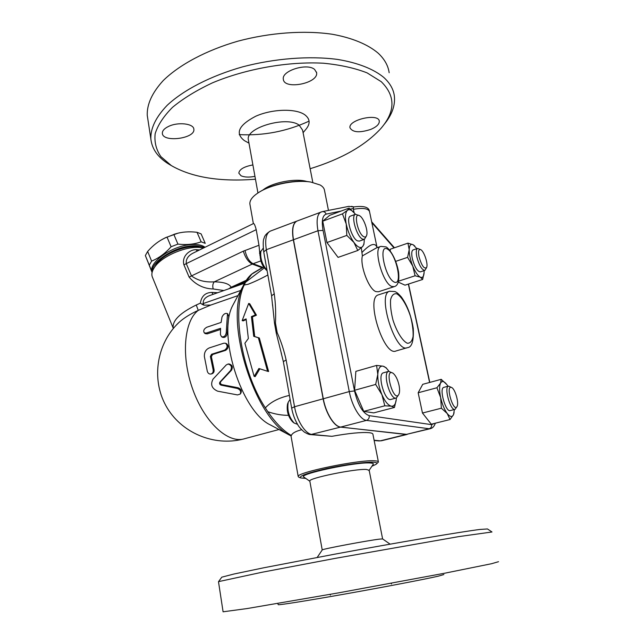 <?xml version="1.0" encoding="UTF-8"?>
<svg xmlns="http://www.w3.org/2000/svg" width="644" height="644" viewBox="0 0 644 644"><rect width="100%" height="100%" fill="white"/><g stroke="black" fill="none" stroke-linecap="round" stroke-linejoin="round"><path stroke-width="0.97" d="M443.861 574.553L438.186 576.195C424.959 579.23 384.75 586.95 346.086 593.824C307.373 600.707 279.158 605.175 278.24 604.684L278.216 604.587M498.528 561.697L491.509 563.725L445.173 573.12L338.486 592.874L247.159 608.548L223.09 611.8L218.493 581.709L221.802 577.169L233.949 574.021L263.879 567.758L334.679 554.186C398.354 542.393 461.764 531.67 480.118 529.432L487.468 528.949L491.879 531.912M491.984 531.984L458.641 536.629L334.848 558.437L261.826 572.299L218.71 581.596M390.111 544.156L382.633 538.939L379.863 539.092C368.754 540.3 322.676 548.954 322.282 549.887L322.217 549.992M382.608 538.923L369.173 470.265L366.283 469.444C354.699 468.711 308.452 478.21 309.804 480.988L309.836 481.197M309.844 481.245L303.799 477.035C297.536 474.25 355.544 461.845 370.042 462.98C372.948 463.133 373.955 463.648 373.069 464.533L368.923 470.651M305.771 478.411L300.812 477.945C298.422 476.198 306.898 473.09 326.242 468.639C344.307 464.678 365.486 461.82 373.254 462.223C376.893 462.424 377.787 463.141 375.943 464.38L371.918 466.232M376.716 463.72L378.422 462.03C378.511 461.354 377.255 460.951 374.655 460.814C359.296 459.47 296.159 472.527 298.196 476.512L299.033 477.317M310.698 434.611L331.893 436.318C348.927 433.275 361.324 432.06 369.101 432.688C371.709 432.977 372.981 433.549 372.94 434.386L378.366 461.732M245.525 281.452L243.021 286.186C223.967 321.308 255.008 419.486 290.219 435.457L291.048 435.908L291.37 435.497C292.207 433.187 295.628 431.263 301.625 429.733M297.576 424.348L294.123 423.019C288.923 417.135 286.958 410.22 288.23 402.25L290.082 399.312M287.957 402.959L287.53 404.038C286.443 410.848 288.118 416.773 292.569 421.804L292.964 422.11M267.864 274.996C260.337 279.061 253.696 282.169 247.932 284.318L244.213 284.994L245.541 282.265L264.241 267.944M288.504 415.332C281.798 415.372 274.916 414.164 267.856 411.717L265.336 407.877C270.794 401.953 278.812 397.807 289.389 395.424M272.549 304.427L274.489 323.119L276.284 333.214L281.549 354.111M256.441 315.19L252.432 316.912L254.718 336.571L259.339 337.995L268.62 371.499L267.574 371.298L258.349 337.746L253.72 336.321L251.418 316.623L255.435 314.9L256.441 315.19L249.743 303.767L248.681 303.445L242.168 320.607L246.113 318.909L248.351 338.519L244.897 343.22L254.13 376.402L258.92 368.497L267.574 371.298M259.886 368.811L255.193 376.603L254.13 376.402M246.153 319.609L243.191 320.889L242.168 320.607M267.035 270.367C262.172 264.603 260.112 258.292 260.852 251.434L263.146 248.302M260.562 252.343L260.273 253.261C259.725 260.047 261.834 265.731 266.6 270.311L266.946 270.536M251.466 274.336L263.597 267.035M251.418 316.623L252.432 316.912M255.435 314.9L248.681 303.445M253.72 336.321L254.718 336.571M258.349 337.746L259.339 337.995M331.893 436.318L312.179 434.483C305.522 434.217 296.916 420.87 294.533 406.742L286.129 359.956L283.344 361.638M286.129 359.956C284.004 350.376 281.026 341.264 277.17 332.618L276.284 333.214M271.583 295.797L274.247 293.801L266.334 249.703L263.734 251.901M274.489 323.119L275.463 323.03C275.97 313.032 275.568 303.284 274.247 293.801M407.169 434.418L340.547 427.109C334.156 426.747 325.663 413.134 323.127 398.821L293.326 239.793C291.66 229.562 292.795 223.347 296.731 221.15L297.101 221.013M297.262 220.948L296.884 221.093C292.956 223.291 291.821 229.506 293.487 239.737L323.296 398.773C325.832 413.094 334.325 426.706 340.716 427.069L406.058 434.475L430.184 428.727M353.717 206.933L348.774 206.378M369.439 211.2C368.779 207.006 363.449 205.597 353.459 206.982L353.403 209.3C362.886 207.674 368.263 208.439 369.527 211.594L376.853 246.515M393.959 286.733L378.422 291.764L375.943 291.619C368.907 289.478 359.746 265.481 362.371 255.901L361.316 247.803M354.103 212.705L353.403 209.3M364.053 244.036L362.516 246.684L357.782 250.492L338.068 257.383L326.935 242.555L322.733 221.174L329.712 215.313L349.112 208.076L354.844 213.575M454.117 412.635L453.529 414.647L450.027 419.542L431.295 424.211L422.472 413.037L418.165 392.768L422.746 384.315L441.204 379.324L446.815 384.548C444.102 381.095 442.017 380.612 440.568 383.108C439.256 386.078 439.28 390.892 440.649 397.557C442.195 404.279 444.392 409.608 447.234 413.529C450.051 417.022 452.144 417.401 453.529 414.647L454.39 409.528M424.106 272.613L422.649 279.464L405.012 285.171L398.242 282.096M390.208 250.943L390.28 249.22L407.95 243.134L413.198 244.784L414.8 246.048M396.293 399.417L394.466 407.451L373.753 412.885L363.747 411.371L354.594 390.272L355.85 371.363L376.595 365.422L383.164 366.203L386.336 367.893M363.747 411.371L384.798 405.801L381.924 394.692L375.661 384.436L377.803 374.381L376.595 365.422M394.466 407.451L391.351 406.187L384.798 405.801M354.594 390.272L375.661 384.436M322.733 221.174L342.463 213.848L347.39 210.347L349.112 208.076M388.887 371.282C386.915 368.408 385.007 366.718 383.164 366.203C380.024 365.623 378.237 368.344 377.803 374.381C377.634 380.781 379.01 387.551 381.924 394.692C384.991 401.558 388.139 405.39 391.351 406.187C394.345 406.453 396.028 403.708 396.406 397.968M357.782 250.492L353.926 242.442C357.509 247.167 360.374 248.584 362.516 246.684C363.715 245.38 364.287 243.021 364.238 239.616L364.238 239.375M355.416 214.291L354.916 213.655C351.849 209.976 349.338 208.881 347.39 210.347C345.305 212.472 344.918 217.028 346.222 224.015L342.463 213.848M346.826 235.406L346.222 224.015C347.784 231.156 350.352 237.298 353.926 242.442L346.826 235.406L326.935 242.555M416.885 248.656L413.198 244.784C410.751 243.593 409.415 245.235 409.198 249.711L407.95 243.134M422.649 279.464L420.323 277.178C422.577 278.119 423.841 276.59 424.106 272.589L424.106 270.649M396.149 398.04L391.021 399.409C384.951 402.186 376.869 374.261 383.317 372.844L383.526 372.787M392.8 373.069L388.622 371.347C382.246 372.739 390.361 400.745 396.358 397.984L398.7 394.643M399.022 385.184C399.755 388.871 399.779 391.753 399.079 393.846C394.217 405.076 383.18 367.024 393.098 373.262C395.714 375.476 397.686 379.445 399.022 385.184M364.254 239.367L359.408 241.089L357.501 240.888C351.584 238.53 345.562 217.414 350.425 216.126L350.594 216.062M359.376 215.611L355.44 214.283C350.626 215.547 356.679 236.718 362.54 239.101L364.432 239.31L366.388 236.01M363.86 236.742C357.581 233.949 353.065 211.264 359.642 215.756C363.675 217.881 368.304 230.818 366.661 235.326C366.146 236.92 365.212 237.386 363.86 236.742M420.323 277.178L415.082 275.777L412.772 266.117C415.283 272.074 417.795 275.761 420.323 277.178M398.499 281.195L415.082 275.777M412.772 266.117L407.596 257.358L409.198 249.711C409.182 254.533 410.381 259.999 412.772 266.117M395.746 261.351L407.596 257.358M424.774 270.432L420.363 271.881C417.352 271.567 414.672 267.139 412.321 258.598C411.355 253.712 411.597 250.838 413.037 249.969L413.15 249.928M420.645 249.598L417.554 248.431C416.129 249.292 415.903 252.174 416.877 257.069C419.244 265.626 421.917 270.069 424.895 270.391L426.497 267.759M419.035 256.892C418.012 251.265 418.608 248.858 420.814 249.695C424.09 251.353 428.228 263.774 426.698 267.316C424.372 269.538 421.82 266.061 419.035 256.892M447.966 386.255L446.928 384.693M450.027 419.542L447.234 413.529L441.373 408.199L440.649 397.557L436.922 387.769L440.568 383.108L441.204 379.324M422.472 413.037L441.373 408.199M418.165 392.768L436.922 387.769M454.938 409.383L450.301 410.566C445.72 412.659 438.87 388.284 443.764 387.374L443.901 387.342M451.75 387.551L448.514 386.11C443.676 387.004 450.559 411.436 455.075 409.351L456.918 406.694M451.227 387.326L451.935 387.664C455.3 389.668 458.939 402.532 457.168 406.211C454.02 413.891 445.205 385.893 451.227 387.326M362.371 255.901L376.338 247.956L380.62 246.467C372.924 248.23 382.753 283.545 391.802 286.467L394.209 286.644C398.032 285.711 399.489 280.856 398.58 272.098C395.416 254.388 386.489 246.193 385.667 246.877L380.862 246.378M377.014 247.296C374.985 242.329 370.059 243.979 362.226 252.239M245.541 282.265L252.126 273.724C248.415 276.807 245.388 280.961 243.021 286.186L232.637 305.642C217.133 334.598 241.46 411.548 270.343 424.919L271.502 425.531M263.517 266.898L252.931 273.177M217.68 292.722L211.884 292.408C205.299 292.585 201.467 296.159 200.381 303.131L202.047 304.266L203.23 303.557C202.884 299.871 205.251 297.126 210.322 295.322L210.733 295.177M211.884 292.408L212.987 294.38M200.381 303.131L196.267 304.998C179.934 312.992 172.23 320.696 173.164 328.102L173.3 328.48M152.515 277.427L152.209 276.67C151.356 274.046 152.073 271.003 154.359 267.558C161.869 255.386 190.189 244.197 203.206 248.157M213.204 288.971C212.399 285.968 212.77 283.585 214.315 281.822C205.275 282.483 197.668 280.51 191.485 275.906L189.135 277.137C195.752 284.801 203.778 288.745 213.204 288.971L223.854 290.541M199.543 249.953L196.251 249.703C189.851 249.357 181.415 256.223 183.934 264.861L189.135 277.137M202.997 248.109L199.954 247.344C188.233 243.738 162.827 253.752 156.049 264.732L155.051 266.407M204.204 247.674C201.017 245.992 196.597 245.42 190.93 245.952C173.18 247.32 151.074 262.229 152.298 271.704M205.009 247.272C201.894 244.929 197.016 244.052 190.366 244.648C171.159 246.064 147.895 263.106 152.105 272.243L152.129 272.315M152.121 272.332L149.287 265.175L151.614 261.118C158.778 258.155 165.275 253.366 171.095 246.757L177.929 244.1C186.551 245.09 194.295 244.326 201.161 241.822L205.243 243.36L201.105 233.885L197.008 232.291C189.03 231.317 181.705 231.888 175.047 234.022L165.178 237.894C158.786 240.888 152.942 245.404 147.645 251.45L145.359 255.547L152.097 272.46M201.161 241.822L197.008 232.291M161.056 240.091L165.5 237.676L177.776 233.257M177.929 244.1L173.824 234.416M171.095 246.757L167.013 237.048M151.614 261.118L147.645 251.45M149.287 265.175L145.359 255.547M176.126 325.292L179.016 322.394C184.039 317.894 190.455 313.886 198.255 310.384L196.267 304.998M234.835 301.537L232.637 305.642M238.006 295.596L210.725 305.079L198.255 310.384C183.934 321.034 180.851 356.897 192.967 389.918C204.929 423.011 228.596 444.102 244.607 438.709L279.013 429.516M228.065 364.045L226.286 364.915L213.092 379.066C210.21 384.484 211.723 388.517 217.648 391.174L237.515 394.925L240.156 394.112C241.315 391.608 240.381 389.725 237.37 388.461L221.045 385.144C219.588 384.46 219.21 383.446 219.91 382.101L230.633 370.445C232.218 367.104 231.365 364.971 228.065 364.045L228.99 363.957C232.267 364.85 233.112 366.927 231.502 370.187L220.731 381.651C220.023 382.971 220.393 383.961 221.842 384.621L238.071 387.76C241.049 388.968 241.959 390.795 240.808 393.251L240.341 393.87M227.573 313.7L228.733 316.099L227.252 333.31C226.664 336.49 225.094 337.826 222.542 337.311L222.454 337.263M220.514 329.478L207.247 333.882L205.227 333.624M225.537 343.26L226.511 343.663C228.886 345.933 228.604 348.163 225.65 350.344L212.568 354.522L211.377 356.671L214.033 369.463C214.404 371.749 213.655 373.206 211.787 373.834L211.039 374.003M222.019 316.961C223.516 314.006 225.352 312.895 227.509 313.62L226.245 332.65C225.666 335.878 224.104 337.239 221.552 336.723L220.425 334.566L220.57 328.311L206.233 333.077L204.309 332.884C203.069 330.783 203.907 328.891 206.821 327.216L221.101 322.427L222.019 316.961M224.667 350.086C227.622 347.849 227.896 345.57 225.481 343.236L223.83 343.204L209.332 347.897C205.839 349.418 204.188 352.308 204.373 356.575L207.32 371.379C207.98 373.303 209.171 374.188 210.886 374.035C212.745 373.407 213.486 371.918 213.1 369.584L210.379 356.462L211.562 354.272L224.667 350.086L225.65 350.344M202.047 304.266L203.915 305.176L210.725 305.079M253.438 223.573L253.478 223.557C254.155 223.347 255.072 225.384 256.215 229.667L258.985 245.259L243.327 251.16L191.485 275.906L186.269 263.621L183.934 264.861M228.644 288.85L231.156 287.24C229.272 283.819 223.661 282.016 214.315 281.822L252.247 264.064C248.351 262.036 245.38 257.737 243.327 251.16M256.215 229.667L186.269 263.621C185.802 259.089 188.201 255.523 193.482 252.923L253.478 223.557M197.088 251.152L196.251 249.703M230.946 288.037L231.156 287.24L246.29 280.269M260.031 255.877L258.985 245.259M250.041 204.873L249.864 203.882C249.663 199.608 253.535 195.253 261.488 190.841C274.457 183.685 297.077 179.684 310.915 182.083L320.149 184.997C322.845 186.567 324.31 188.451 324.544 190.64L328.464 210.411M310.408 182.002L309.684 181.89C296.449 179.596 274.875 183.419 262.478 190.254L260.353 191.469M307.003 181.544C295.886 177.889 272.01 182.469 263.026 189.964M312.823 182.429L302.575 130.072L299.122 125.129C286.854 115.67 245.461 127.681 248.343 139.651L248.495 140.489M303.091 132.688L305.441 129.855C310.561 124.018 310.319 118.971 304.725 114.721C295.685 108.273 272.13 108.9 255.684 116.258C238.634 125.194 234.867 133.316 244.398 140.633L245.324 141.141M255.467 179.225C220.031 181.986 191.993 177.446 171.352 165.605L160.936 156.669C156.178 149.778 154.246 142.139 155.148 133.751C157.828 125.057 163.64 116.226 172.592 107.258C183.307 98.419 196.637 90.265 212.568 82.794C246.153 68.723 288.174 61.309 323.457 63.217C340.362 64.883 354.9 68.103 367.088 72.877L381.224 81.667C395.649 95.916 395.513 111.549 380.813 128.575C365.067 145.641 341.513 159.028 310.142 168.728M370.896 129.355C359.618 133.01 352.646 132.487 349.982 127.794C348.106 119.679 378.978 112.797 379.3 121.289C379.34 124.212 376.539 126.9 370.896 129.355M254.952 176.335C249.107 177.494 244.462 177.301 241.017 175.764L238.819 173.131C239.375 169.324 244.068 166.587 252.899 164.928M168.656 126.377C178.179 121.708 193.925 123.632 193.852 129.299C195.365 138.645 162.513 142.831 162.352 133.268C162.28 130.732 164.381 128.438 168.656 126.377M314.626 69.463L316.615 72.716C318.579 83.43 283.867 90.152 283.328 79.18C281.412 70.784 307.196 62.693 314.626 69.463M389.161 72.732C388.179 65.68 384.557 59.192 378.294 53.283C368.094 44.525 352.332 37.867 332.167 34.245C304.362 30.163 270.045 32.586 237.974 41.152C206.249 50.288 179.41 64.722 163.278 80.516C152.201 92.607 146.856 104.215 147.251 115.34L147.846 119.229M239.23 134.62C263.549 135.86 286.838 131.368 309.088 121.128M384.057 124.517C391.987 114.938 395.408 105.391 394.337 95.867C393.428 89.114 389.853 82.915 383.623 77.296C373.464 68.98 357.686 62.718 337.44 59.409C309.523 55.722 274.988 58.338 242.659 66.839C210.668 75.887 183.548 89.983 167.215 105.278C155.985 116.983 150.527 128.164 150.841 138.83C151.904 148.836 157.708 157.144 168.245 163.761L171.087 165.444M265.336 407.877C241.516 371.419 231.623 310.424 244.213 284.994M291.37 435.497C283.4 430.844 275.56 422.915 267.856 411.717M340.547 427.109L310.593 434.603C309.482 434.724 307.397 433.895 304.354 432.108C300.917 429.178 298.663 426.602 297.592 424.38C294.743 419.534 292.77 414.116 291.66 408.127L291.668 408.199M323.127 398.821L294.533 406.742L291.66 408.127L283.328 361.542L281.122 352.671M293.326 239.793L266.334 249.703C264.781 239.592 266.077 233.402 270.214 231.14L270.601 230.987M277.17 332.618L275.463 323.03M434.169 423.494L431.609 424.654L369.205 415.654C362.854 413.376 357.959 405.14 354.53 390.932L323.063 230.383C321.445 220.844 322.483 215.418 326.17 214.122C325.413 212.303 324.125 211.474 322.306 211.626L322.113 211.667M326.17 214.122L341.248 211.015M350.392 209.123L353.29 208.527M371.838 222.631L394.031 247.932M408.344 284.093L429.604 382.456M431.609 424.654C431.85 426.714 431.045 428.083 429.194 428.751L430.474 428.654C432.696 428.067 434.314 426.248 435.328 423.205M369.205 415.654C369.455 418.02 368.545 419.598 366.476 420.379L429.194 428.751L406.058 434.475M354.53 390.932L349.273 391.576C351.954 406.066 360.342 419.92 366.476 420.379L340.716 427.069M323.063 230.383L317.975 230.737L349.273 391.576L323.296 398.773M321.267 211.908L320.929 212.037C317.194 214.17 316.204 220.409 317.975 230.737L293.487 239.737M387.253 248.962C396.149 253.406 403.184 286.097 394.289 282.088C385.192 278.144 378.012 243.899 387.253 248.962M406.936 434.475L381.731 440.705L378.889 440.931L381.417 440.778M405.905 434.507L380.322 440.834L374.1 440.255M203.915 305.176L203.23 303.557L240.759 290.428M231.502 370.187L230.633 370.445M238.071 387.76L237.37 388.461M221.842 384.621L221.045 385.144M220.731 381.651L219.91 382.101M228.733 316.099L227.775 315.013M207.247 333.882L206.233 333.077M227.252 333.31L226.245 332.65M214.033 369.463L213.1 369.584M211.377 356.671L210.379 356.462M212.568 354.522L211.562 354.272M260.973 250.991L259.508 253.269M262.768 267.332L253.092 263.718L260.844 260.909M262.084 267.727L252.247 264.064L253.092 263.718C249.252 261.665 246.555 257.238 245.01 250.444M396.784 293.817C401.631 296.57 407.008 305.546 410.574 316.639C412.506 324.125 413.343 330.75 413.094 336.506C412.12 341.159 410.188 343.397 407.282 343.236C402.444 340.974 396.752 331.853 393.001 320.165C390.997 312.3 390.192 305.481 390.586 299.702C391.737 295.226 393.798 293.262 396.784 293.817M389.878 291.16L389.531 291.273C376.788 294.244 395.593 353.709 407.362 347.663C411.87 347.438 413.834 341.046 413.271 328.504C411.194 315.641 407.217 305.135 401.357 296.989C397.259 292.481 396.72 292.473 394.933 291.547L389.531 291.273L378.68 294.775M406.984 347.776L396.036 350.964C383.945 357.082 365.261 297.971 378.31 294.896M391.431 583.987L391.294 583.271M330.348 595.096L330.211 594.348M278.24 604.684L277.765 603.484M322.282 549.887L317.178 557.454M322.217 549.944L309.804 480.988M300.812 477.945L298.929 477.285M290.991 435.883L298.196 476.512M292.569 421.804L294.123 423.019M287.53 404.038L288.23 402.25M248.842 283.996L247.932 284.318M266.6 270.311L267.083 270.625M260.273 253.261L260.852 251.434M296.731 221.15L270.214 231.14C266.511 233.418 264.475 235.793 264.096 238.248C263.066 239.761 262.937 244.269 263.71 251.764L271.559 295.677L272.637 305.964M296.884 221.093L322.306 211.626L348.976 206.338M371.66 221.778L394.45 247.787M408.529 284.028L429.79 382.407M388.622 371.347L383.317 372.844M355.44 214.283L350.425 216.126M417.554 248.431L413.037 249.969M448.514 386.11L443.764 387.374M377.722 247.473L377.022 247.014M353.886 206.901L351.399 206.37M374.148 440.496L378.889 440.931M270.343 424.919L291.056 435.916M244.47 283.263L210.725 295.177M173.333 328.44L152.209 276.67M156.049 264.732L154.359 267.558M174.452 234.15L175.047 234.022M243.311 439.055C213.792 446.743 180.69 432.647 165.927 405.776C151.034 378.986 156.701 343.341 179.016 322.394L176.094 325.317M204.309 332.884L205.307 333.689M221.552 336.723L222.542 337.311M249.864 203.882L253.366 223.613M245.428 281.605L233.192 287.24M262.478 190.254L261.488 190.841M248.343 139.651L257.938 192.942M248.97 143.145L244.398 140.633M316.615 72.716L316.478 72.047M171.352 165.605L168.245 163.761M147.251 115.34L150.841 138.83"/></g></svg>
